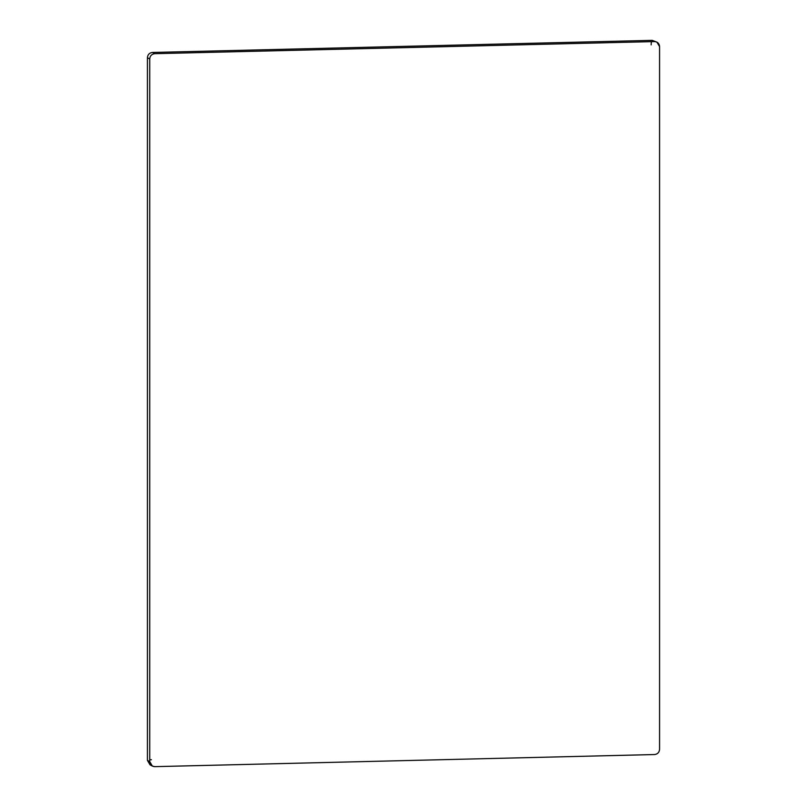 <?xml version="1.0" encoding="UTF-8"?>
<svg xmlns="http://www.w3.org/2000/svg" width="807" height="807" viewBox="0 0 807 807"><rect width="100%" height="100%" fill="white"/><g stroke="black" fill="none" stroke-linecap="round" stroke-linejoin="round"><path stroke-width="1.21" d="M152.341 766.065L150.052 764.834L147.429 760.386L149.729 761.616L152.341 766.065L154.803 766.65L654.487 754.545C657.574 754.162 659.269 752.406 659.571 749.269L659.571 46.614L656.948 42.166L652.197 40.35L152.513 52.455C149.426 52.838 147.731 54.594 147.429 57.731L147.429 760.386L151.282 765.288M655.718 41.712L656.948 42.166M152.513 52.455L652.197 40.35L654.487 41.581L154.803 53.686L152.513 52.455L154.803 53.686C151.716 54.069 150.031 55.824 149.729 58.972L147.429 57.731C147.731 54.594 149.426 52.838 152.513 52.455M147.429 760.386L147.429 57.731L149.729 58.972L149.729 761.616L147.429 760.386M149.729 759.791A4.913 0.565 180 0 1 151.413 759.71A4.913 0.565 0 0 0 149.729 759.791M651.178 44.869A4.913 1.009 88.6 0 1 651.461 41.661M154.803 766.65C151.716 766.418 150.031 764.743 149.729 761.616L149.729 58.972C150.031 55.824 151.716 54.069 154.803 53.686L654.487 41.581C657.574 41.813 659.269 43.497 659.571 46.614L659.571 749.269C659.269 752.406 657.574 754.162 654.487 754.545L154.803 766.65"/></g></svg>
